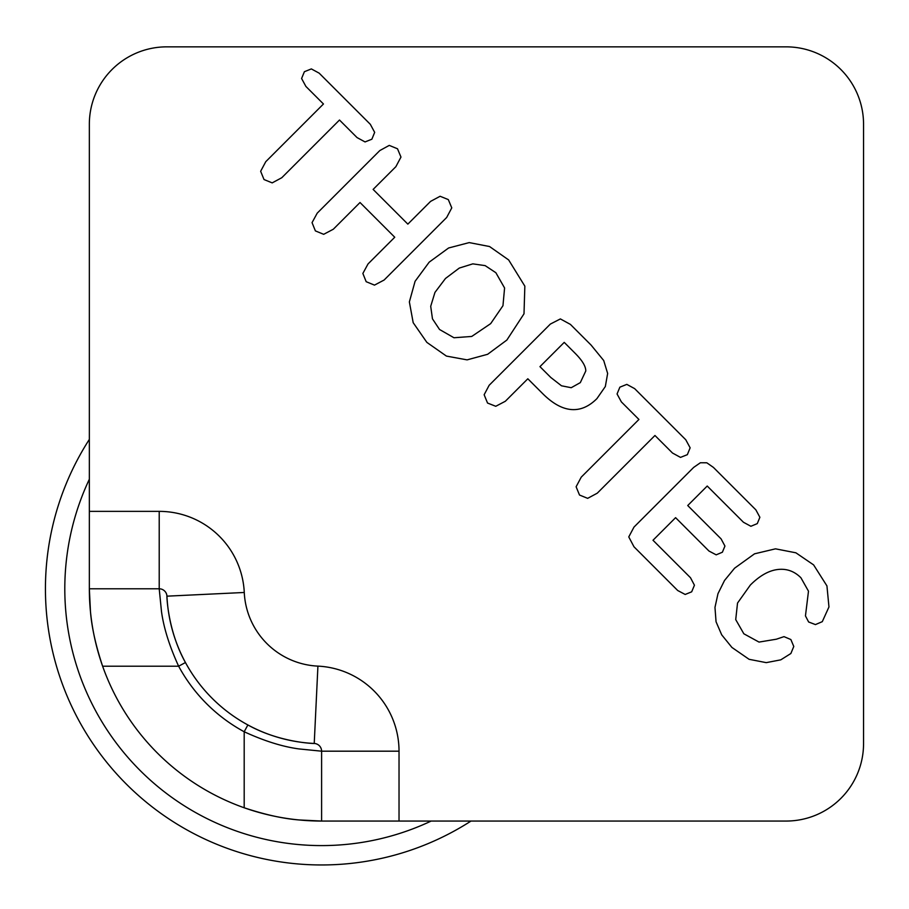 <?xml version="1.0" encoding="UTF-8"?>
<svg xmlns="http://www.w3.org/2000/svg" width="909" height="909" viewBox="0 0 909 909"><rect width="100%" height="100%" fill="white"/><g stroke="black" fill="none" stroke-linecap="round" stroke-linejoin="round"><path stroke-width="1.36" d="M89.343 439.399A276.154 276.154 0 0 0 470.998 821.054M321.604 821.054L321.604 751.186L298.936 748.925C282.54 746.709 264.292 740.994 244.191 731.756L247.873 724.95A154.837 154.837 0 0 0 314.23 743.46A7.738 7.738 0 0 1 321.604 751.186L321.604 821.054A232.261 232.261 0 0 1 244.191 807.771C264.905 814.646 283.154 818.702 298.936 819.941L321.604 821.054L399.028 821.054L399.028 751.186A85.162 85.162 0 0 0 317.923 666.127A77.424 77.424 0 0 1 244.271 592.475A85.162 85.162 0 0 0 159.211 511.369L89.343 511.369L89.343 124.272A77.424 77.424 0 0 1 166.767 46.848L786.126 46.848A77.424 77.424 0 0 1 863.55 124.272L863.55 743.63A77.424 77.424 0 0 1 786.126 821.054L399.028 821.054M399.028 751.186L321.604 751.186A7.738 7.738 0 0 0 314.23 743.46C315.696 743.664 280.097 742.983 247.873 724.95A154.837 154.837 0 0 1 185.447 662.525L178.641 666.217A162.586 162.586 0 0 0 244.191 731.756L244.191 807.771A232.261 232.261 0 0 1 89.343 588.793L90.457 611.473C91.695 627.244 95.752 645.492 102.626 666.217L178.641 666.217C169.449 646.163 163.722 627.914 161.484 611.473L159.211 588.793A7.738 7.738 0 0 1 166.938 596.168A154.837 154.837 0 0 0 185.447 662.525C167.506 630.494 166.722 594.747 166.938 596.168A7.738 7.738 0 0 0 164.552 590.93A7.738 7.738 0 0 1 166.938 596.168L244.271 592.475M89.343 511.369L89.343 588.793L159.211 588.793A7.738 7.738 0 0 1 164.552 590.93A7.738 7.738 0 0 0 159.211 588.793A7.738 7.738 0 0 1 164.552 590.93M707.225 486.031L687.727 505.529L721.098 538.889L724.939 546.048L722.394 552.217L716.19 554.842L708.963 551.024L675.592 517.664L653.003 540.253L690.488 577.726L694.442 585.203L691.681 591.816L685.181 594.463L677.705 590.509L633.993 546.798L628.767 536.912L633.993 527.084L693.681 467.396L700.373 462.761L706.793 462.783L713.406 467.396L755.868 509.858L759.879 517.278L757.277 523.618L750.891 526.277L743.46 522.266L707.225 486.031M527.822 378.78L505.347 401.255L495.757 406.289L487.531 403.039L484.145 394.733L489.156 385.28L550.365 324.07L560.376 318.923L570.398 324.388L591.043 345.034L603.712 360.521L607.644 373.44L605.337 386.518L596.94 398.596C588.85 406.687 580.237 410.334 571.079 409.516C561.921 408.698 552.422 403.369 542.559 393.506L527.822 378.78M564.228 342.375L539.957 366.645L550.797 377.474L561.489 385.791L571.216 387.711L580.317 382.621L585.782 370.974C585.816 366.316 582.249 360.396 575.056 353.215L564.228 342.375M373.122 189.413L407.846 224.125L430.593 201.378L440.104 196.264L448.307 199.594L451.773 207.877L446.683 217.467L384.121 280.029L374.485 285.119L366.191 281.71L362.861 273.45L368.031 263.94L394.745 237.238L360.021 202.514L333.319 229.227L323.672 234.317L315.389 230.897L312.048 222.637L317.23 213.138L379.792 150.576L389.245 145.395L397.506 148.781L400.971 157.075L395.881 166.665L373.122 189.413M339.489 120.022L281.801 177.709L272.189 182.879L264.03 179.55L260.644 171.29L265.769 161.677L323.456 103.99L305.901 86.435L301.595 78.504L304.39 71.709L311.355 68.914L319.173 73.163L370.315 124.306L374.667 132.35L371.883 139.202L365.032 141.929L357.044 137.577L339.489 120.022M524.845 286.153L524.004 313.798L506.87 340.046L487.633 354.294L467.101 359.873L446.41 356.078L426.855 342.375L413.186 322.684L409.368 301.913L415.083 281.301L429.184 262.156L448.603 247.987L469.214 242.601L489.553 246.532L508.654 259.94L524.845 286.153M502.961 305.708L504.586 287.994L495.871 272.723L485.145 265.621L472.816 263.86L459.306 268.064L445.49 278.461L434.957 292.403L430.707 306.299L432.468 318.843L439.536 329.49L453.966 337.75L471.737 336.444L490.667 323.638L502.961 305.708M654.957 435.491L597.27 493.178L587.657 498.348L579.499 495.019L576.113 486.758L581.237 477.145L638.925 419.458L621.37 401.903L617.063 393.972L619.858 387.177L626.812 384.382L634.641 388.632L685.772 439.763L690.136 447.807L687.352 454.659L680.5 457.397L672.501 453.034L654.957 435.491M780.786 659.843L766.242 662.638L749.096 659.309L731.927 647.447L721.689 634.823L716.053 621.767L714.974 607.417L717.974 593.679L724.53 580.465L734.586 568.193L754.538 553.82L775.502 548.831L795.898 552.808L813.612 564.898L826.94 585.907L828.963 606.951L822.281 621.665L815.453 624.585L808.624 621.983L805.454 615.893L808.487 591.191L800.931 577.783C794.33 571.182 786.558 568.42 777.615 569.523C768.684 570.625 759.583 575.795 750.345 585.044L737.529 603.053L735.722 619.597L743.846 633.789L759.015 642.084L776.343 639.209L784.012 636.641L790.864 639.538L793.784 646.469L790.864 653.514L780.786 659.843M631.289 46.848L786.126 46.848M863.55 124.272L863.55 279.108M431.161 821.054A256.804 256.804 0 0 1 89.343 479.236M314.23 743.46A7.738 7.738 0 0 1 319.468 745.846A7.738 7.738 0 0 0 314.23 743.46L317.923 666.127M159.211 511.369L159.211 588.793"/></g></svg>
